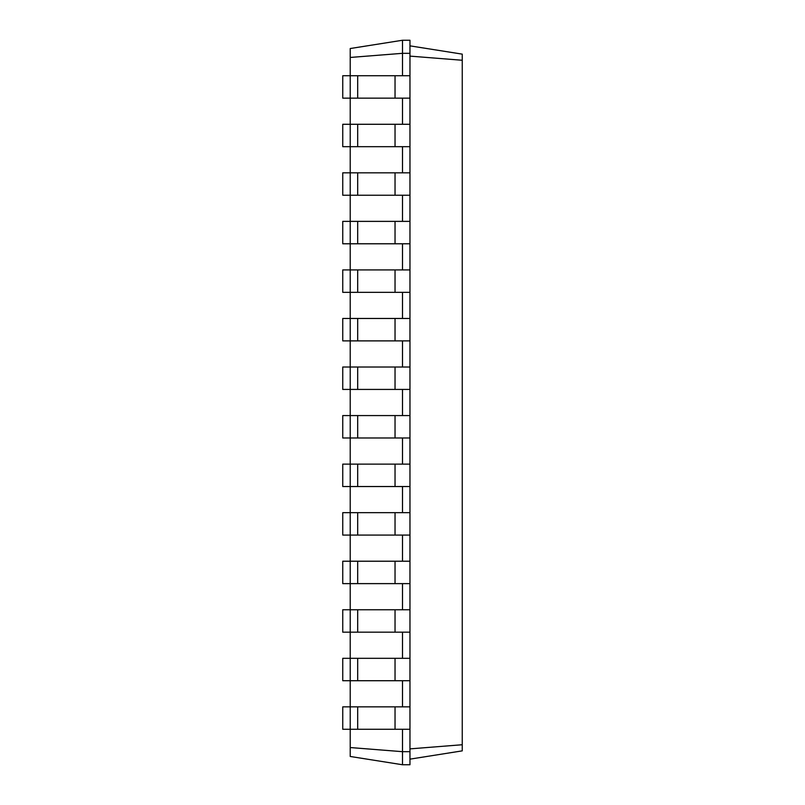 <?xml version="1.0" encoding="UTF-8"?>
<svg xmlns="http://www.w3.org/2000/svg" width="805" height="805" viewBox="0 0 805 805"><rect width="100%" height="100%" fill="white"/><g stroke="black" fill="none" stroke-linecap="round" stroke-linejoin="round"><path stroke-width="1.21" d="M350.215 747.543L402.5 751.679L402.5 764.75L350.215 756.469L350.215 706.86L342.749 706.86L342.749 729.27L409.966 729.27L409.966 40.25L402.5 40.25L350.215 48.531L350.215 57.457L402.5 53.321L402.5 40.25M409.966 680.718L350.215 680.718L350.215 658.319L342.749 658.319L342.749 680.718L350.215 680.718L350.215 706.86L409.966 706.86M357.682 680.718L357.682 658.319L350.215 658.319L350.215 632.177L409.966 632.177M357.682 632.177L357.682 609.767L350.215 609.767L350.215 632.177L342.749 632.177L342.749 609.767L350.215 609.767L350.215 583.625L409.966 583.625M357.682 583.625L357.682 561.216L350.215 561.216L350.215 583.625L342.749 583.625L342.749 561.216L350.215 561.216L350.215 535.073L409.966 535.073M357.682 535.073L357.682 512.664L350.215 512.664L350.215 535.073L342.749 535.073L342.749 512.664L350.215 512.664L350.215 486.532L409.966 486.532M357.682 486.532L357.682 464.123L350.215 464.123L350.215 486.532L342.749 486.532L342.749 464.123L350.215 464.123L350.215 437.98L409.966 437.98M357.682 437.98L357.682 415.571L350.215 415.571L350.215 437.98L342.749 437.98L342.749 415.571L350.215 415.571L350.215 389.429L409.966 389.429M357.682 389.429L357.682 367.02L350.215 367.02L350.215 389.429L342.749 389.429L342.749 367.02L350.215 367.02L350.215 340.877L409.966 340.877M357.682 340.877L357.682 318.468L350.215 318.468L350.215 340.877L342.749 340.877L342.749 318.468L350.215 318.468L350.215 292.336L409.966 292.336M357.682 292.336L357.682 269.927L350.215 269.927L350.215 292.336L342.749 292.336L342.749 269.927L350.215 269.927L350.215 243.784L409.966 243.784M357.682 243.784L357.682 221.375L350.215 221.375L350.215 243.784L342.749 243.784L342.749 221.375L350.215 221.375L350.215 195.233L409.966 195.233M357.682 195.233L357.682 172.823L350.215 172.823L350.215 195.233L342.749 195.233L342.749 172.823L350.215 172.823L350.215 146.681L409.966 146.681M357.682 146.681L357.682 124.282L350.215 124.282L350.215 146.681L342.749 146.681L342.749 124.282L350.215 124.282L350.215 98.14L409.966 98.14M357.682 98.14L357.682 75.73L350.215 75.73L350.215 98.14L342.749 98.14L342.749 75.73L350.215 75.73L350.215 57.457M402.5 75.73L402.5 53.321L409.966 53.321M402.5 124.282L402.5 98.14M402.5 172.823L402.5 146.681M402.5 221.375L402.5 195.233M402.5 269.927L402.5 243.784M402.5 318.468L402.5 292.336M402.5 367.02L402.5 340.877M402.5 415.571L402.5 389.429M402.5 464.123L402.5 437.98M402.5 512.664L402.5 486.532M402.5 561.216L402.5 535.073M402.5 609.767L402.5 583.625M402.5 658.319L402.5 632.177M402.5 706.86L402.5 680.718M402.5 764.75L409.966 764.75L409.966 751.679L402.5 751.679L402.5 729.27M409.966 751.679L409.966 729.27M409.966 56.119L462.251 60.264L462.251 54.136L409.966 45.855M409.966 748.881L462.251 744.736L462.251 60.264M357.682 75.73L409.966 75.73M357.682 124.282L409.966 124.282M357.682 658.319L409.966 658.319M357.682 172.823L409.966 172.823M357.682 609.767L409.966 609.767M357.682 221.375L409.966 221.375M357.682 561.216L409.966 561.216M357.682 269.927L409.966 269.927M357.682 512.664L409.966 512.664M357.682 318.468L409.966 318.468M357.682 464.123L409.966 464.123M357.682 367.02L409.966 367.02M357.682 415.571L409.966 415.571M409.966 759.145L462.251 750.864L462.251 744.736M395.034 729.27L395.034 706.86M357.682 729.27L357.682 706.86M395.034 680.718L395.034 658.319M395.034 98.14L395.034 75.73M395.034 146.681L395.034 124.282M395.034 632.177L395.034 609.767M395.034 195.233L395.034 172.823M395.034 583.625L395.034 561.216M395.034 243.784L395.034 221.375M395.034 535.073L395.034 512.664M395.034 292.336L395.034 269.927M395.034 486.532L395.034 464.123M395.034 340.877L395.034 318.468M395.034 437.98L395.034 415.571M395.034 389.429L395.034 367.02"/></g></svg>
